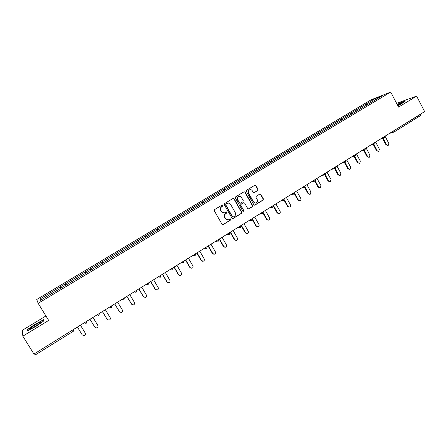 <?xml version="1.0" encoding="UTF-8"?>
<svg xmlns="http://www.w3.org/2000/svg" width="447" height="447" viewBox="0 0 447 447"><rect width="100%" height="100%" fill="white"/><g stroke="black" fill="none" stroke-linecap="round" stroke-linejoin="round"><path stroke-width="0.67" d="M223.047 205.184L222.248 204.961L214.61 209.582L214.32 210.772L222.03 224.305L223.176 224.617L230.758 219.952L230.959 219.125L230.25 218.862L228.791 219.706C227.439 220.125 226.355 219.728 225.539 218.51L224.902 217.387C224.215 215.851 224.523 214.582 225.824 213.593L226.808 212.995L227.009 212.163L226.288 211.906L224.88 212.722C223.511 213.169 222.41 212.772 221.578 211.537L220.935 210.408C220.242 208.866 220.555 207.598 221.863 206.609L222.846 206.017L223.047 205.184M224.109 212.912L221.326 211.571L220.689 210.442C219.997 208.9 220.31 207.637 221.611 206.654L222.595 206.056L222.802 205.229L222.321 204.927M222.69 224.735L230.501 219.98L230.702 219.153L230.272 218.857M227.97 219.885L225.288 218.538L224.651 217.415C223.964 215.879 224.271 214.616 225.573 213.627L226.556 213.029L226.758 212.196L226.305 211.9M257.757 190.483L258.036 189.321L255.941 185.572L254.919 185.203L246.61 190.221L246.331 191.389L253.84 204.765L254.835 205.139L263.115 200.066L263.389 198.904L260.869 194.395L259.869 194.02L256.271 196.211L255.991 197.373L257.248 199.613C257.841 201.055 257.494 202.145 256.204 202.888C255.097 203.24 254.209 202.904 253.533 201.893L248.593 193.087C248.001 191.674 248.331 190.595 249.582 189.841C250.717 189.455 251.627 189.779 252.326 190.824L253.147 192.294L254.159 192.663L257.757 190.483L257.472 190.539L257.746 189.377L255.656 185.639L254.919 185.203M398.573 107.107L416.615 96.111L424.65 111.599L33.955 354.03L22.842 336.172L48.678 320.421L38.157 303.317L390.7 92.06L398.573 107.107M234.155 198.764L233.116 198.395L224.629 203.525L224.338 204.709L231.987 218.192L233.122 218.499L241.458 213.375L241.743 212.202L234.155 198.764L233.155 198.379M235.681 196.836L244.073 191.763L245.107 192.132L252.622 205.514L252.343 206.687L248.705 208.911L247.705 208.537L244.649 203.106L243.526 202.793L241.173 204.229L240.888 205.402L244.079 211.062L243.799 211.928L243.095 211.666L235.396 198.015L235.681 196.836M38.157 303.317L36.727 299.479L371.021 99.849L390.7 92.06M366.512 105.19L365.942 104.112L360.181 107.554L361.355 108.303M365.942 104.112L375.234 98.58L382.045 95.893L74.012 280.258M61.161 287.952L74.034 280.275M60.887 288.142L60.144 286.918L39.9 299.043L40.459 300.339L61.178 287.969M60.144 286.918L65.094 283.985L65.843 285.147M73.459 280.615L72.721 279.397L65.094 283.985M72.721 279.397L77.627 276.492L78.387 277.637M85.891 273.178L85.159 271.96L77.627 276.492M85.159 271.96L90.015 269.088L90.791 270.217M98.184 265.82L97.457 264.607L90.015 269.088M97.457 264.607L102.262 261.763L103.056 262.875M110.342 258.545L109.621 257.338L102.262 261.763M109.621 257.338L114.376 254.522L115.186 255.617M122.361 251.348L121.651 250.147L114.376 254.522M121.651 250.147L126.361 247.359L127.183 248.437M134.256 244.23L133.552 243.034L126.361 247.359M133.552 243.034L138.212 240.274L139.045 241.335M146.018 237.189L145.32 235.999L138.212 240.274M145.32 235.999L149.935 233.267L150.779 234.312M157.651 230.222L156.964 229.037L149.935 233.267M156.964 229.037L161.535 226.333L162.39 227.361M169.162 223.332L168.48 222.153L161.535 226.333M168.48 222.153L173.006 219.471L173.872 220.488M180.549 216.516L179.873 215.342L173.006 219.471M179.873 215.342L184.354 212.688L185.237 213.688M191.819 209.777L191.143 208.604L184.354 212.688M191.143 208.604L195.585 205.978L196.473 206.961M202.966 203.106L202.295 201.938L195.585 205.978M202.295 201.938L206.693 199.334L207.598 200.306M213.996 196.501L213.331 195.339L206.693 199.334M213.331 195.339L217.689 192.763L218.6 193.719M224.908 189.969L224.254 188.813L217.689 192.763M224.254 188.813L228.568 186.259L229.49 187.198M235.709 183.505L235.061 182.354L228.568 186.259M235.061 182.354L239.329 179.823L240.268 180.75M246.398 177.107L245.755 175.962L239.329 179.823M245.755 175.962L249.985 173.453L250.929 174.369M256.975 170.776L256.338 169.631L249.985 173.453M256.338 169.631L260.528 167.15L261.484 168.05M267.446 164.507L266.814 163.373L260.528 167.15M266.814 163.373L270.966 160.914L271.938 161.797M277.805 158.305L277.179 157.171L270.966 160.914M277.179 157.171L281.297 154.735L282.286 155.623M288.064 152.164L287.443 151.036L281.297 154.735M287.443 151.036L291.522 148.622L292.522 149.499M298.216 146.091L297.601 144.962L291.522 148.622M297.601 144.962L301.641 142.571L302.653 143.437M308.268 140.073L307.659 138.95L301.641 142.571M307.659 138.95L311.665 136.581L312.682 137.436M318.219 134.117L317.616 132.999L311.665 136.581M317.616 132.999L321.583 130.653L322.611 131.491M328.076 128.222L327.472 127.104L321.583 130.653M327.472 127.104L331.406 124.78L332.439 125.607M337.831 122.383L337.234 121.271L331.406 124.78M337.234 121.271L341.134 118.969L342.173 119.779M347.487 116.594L346.9 115.494L341.134 118.969M346.9 115.494L350.761 113.208L351.811 114.013M357.041 110.856L356.466 109.778L350.761 113.208M356.466 109.778L360.293 107.509M356.577 109.733L357.634 110.526M347.006 115.455L348.051 116.259M337.34 121.232L338.379 122.053M327.578 127.071L328.606 127.898M317.716 132.966L318.739 133.809M307.759 138.916L308.771 139.771M297.696 144.934L298.702 145.8M287.533 151.008L288.533 151.885M277.269 157.143L278.257 158.037M266.898 163.345L267.876 164.25M256.422 169.609L257.388 170.53M245.833 175.939L246.789 176.872M235.133 182.331L236.083 183.281M224.327 188.796L225.26 189.757M213.403 195.322L214.325 196.3M202.362 201.921L203.279 202.916M191.204 208.593L192.109 209.598M179.929 215.331L180.823 216.354M168.536 222.148L169.413 223.187M157.014 229.032L157.88 230.088M145.37 235.994L146.219 237.066M133.592 243.034L134.435 244.118M121.69 250.147L122.517 251.253M109.655 257.343L110.47 258.461M97.491 264.618L98.29 265.753M85.187 271.972L85.969 273.128M72.744 279.414L73.515 280.582M60.161 286.935L60.915 288.125M34.408 353.75L72.643 330.026M35.235 354.94L73.375 331.227L35.235 354.94L34.525 353.94M52.428 291.556L53.159 292.74M39.9 299.043L41.778 299.551M45.935 315.956L22.35 330.272L22.842 336.172M416.615 96.111L396.595 103.324M421.018 113.851L421.068 115.231L394.064 131.994M366.054 104.067L367.116 104.849M375.234 98.58L375.441 99.843M35.38 323.991L27.457 329.484L27.636 330.752L35.972 326.377L43.946 320.823L43.543 319.7L35.497 324.176M397.875 105.777L401.4 103.888L404.82 101.218L400.221 102.866L397.199 104.486M232.652 218.617L241.19 213.409L241.469 212.236L233.893 198.814M226.009 204.1L225.808 204.927L232.513 216.761L233.222 217.018L234.334 216.348C235.625 215.359 235.932 214.096 235.251 212.565L230.68 204.491C229.836 203.24 228.73 202.849 227.35 203.312L225.757 204.145L225.808 204.927M232.943 217.052L232.256 216.789L225.556 204.972M227.791 203.167L227.042 203.474M225.757 204.145L226.791 203.519M248.381 208.967L252.063 206.726L252.343 205.559L244.833 192.193L244.09 191.757M243.671 202.72L240.905 204.273L240.62 205.447L244.079 211.062M243.799 211.928L243.811 211.096M241.469 197.462C240.771 196.417 239.849 196.093 238.709 196.479C237.441 197.239 237.106 198.328 237.703 199.748L239.458 202.865L240.581 203.184L242.939 201.748L243.224 200.574L241.469 197.462M239.005 196.373L238.441 196.535C237.173 197.289 236.837 198.379 237.435 199.798L237.703 199.748M240.168 203.301L239.19 202.91L237.435 199.798M254.159 192.663L257.472 190.539M249.834 189.746L249.303 189.902C248.057 190.651 247.727 191.735 248.32 193.143L248.593 193.087M255.606 203.033L253.253 201.938L248.32 193.143M254.516 205.195L262.819 200.111L263.099 198.949L260.579 194.445L259.88 194.015M27.91 330.216L27.457 329.484M82.321 335.054L77.42 327.059M82.187 334.87L84.081 335.786C85.377 335.289 85.785 334.423 85.299 333.177L80.432 325.192M82.315 335.043L77.437 327.053M94.96 327.383L89.97 319.275M94.691 327.053L96.613 327.947C97.876 327.444 98.273 326.584 97.787 325.366L92.97 317.415M94.837 327.21L90.009 319.247M107.47 319.778L102.38 311.576M107.051 319.32L109.007 320.192C110.241 319.689 110.616 318.84 110.141 317.638L105.369 309.721M107.224 319.465L102.441 311.537M119.846 312.229L114.65 303.96M119.276 311.676L121.26 312.531C122.461 312.023 122.824 311.179 122.355 310L117.628 302.111M119.472 311.805L114.734 303.91M132.077 304.748L126.78 296.428M131.368 304.116L133.374 304.949C134.547 304.441 134.899 303.608 134.435 302.446L129.753 294.59M131.58 304.228L126.887 296.367M144.169 297.322L143.325 296.635L138.782 288.986M143.325 296.635L145.353 297.456C146.499 296.948 146.839 296.121 146.381 294.975L141.738 287.147M143.56 296.741L138.911 288.907M40.381 322.125C37.95 322.957 30.687 327.578 30.335 328.523L31.106 328.567C34.603 326.986 37.822 325.008 40.766 322.639C41.47 321.952 41.342 321.779 40.381 322.125M39.409 323.734L32.692 327.852M27.965 330.579L27.809 329.506L35.486 324.181L43.393 320.03L43.733 320.968M43.907 320.851L43.393 320.03M397.836 105.699L401.4 103.419C401.859 102.888 401.02 103.117 398.875 104.101L397.383 104.838M399.389 104.805L397.769 105.57M397.282 104.643L400.188 103.084L404.323 101.603M156.115 289.969L155.148 289.243L150.65 281.621M155.148 289.243L157.199 290.042C158.316 289.533 158.646 288.717 158.193 287.583L153.6 279.788M155.405 289.332L150.795 281.526M167.916 282.677L166.843 281.928L162.39 274.335M166.843 281.928L168.91 282.711C170.005 282.202 170.329 281.392 169.877 280.275L165.329 272.514M167.117 282.001L162.557 274.234M179.582 275.458L178.414 274.693L174 267.133M178.414 274.693L180.499 275.458C181.566 274.955 181.879 274.151 181.437 273.044L176.928 265.317M178.705 274.754L174.185 267.015M191.109 268.306L189.858 267.535L185.483 260.009M189.858 267.535L191.953 268.289C193.003 267.781 193.311 266.988 192.869 265.892L188.399 258.193M190.171 267.585L185.689 259.875M202.502 261.227L201.178 260.456L196.842 252.957M201.178 260.456L203.29 261.193C204.318 260.69 204.614 259.897 204.178 258.819L199.753 251.153M201.508 260.489L197.071 252.818M213.761 254.22L212.375 253.455L208.084 245.984M212.375 253.455L214.499 254.17C215.51 253.672 215.8 252.89 215.37 251.823L210.984 244.185M212.727 253.477L208.33 245.828M224.897 247.286L223.461 246.52L219.203 239.084M223.461 246.52L225.595 247.23C226.584 246.727 226.864 245.951 226.439 244.895L222.092 237.29M223.824 246.532L219.471 238.916M235.91 240.425L234.424 239.665L230.205 232.256M234.424 239.665L236.569 240.357C237.541 239.86 237.815 239.089 237.391 238.044L233.088 230.468M234.804 239.665L230.49 232.077M246.8 233.63L245.269 232.881L241.089 225.5M245.269 232.881L247.426 233.557C248.381 233.066 248.649 232.3 248.23 231.267L243.961 223.718M245.671 232.87L241.391 225.31M257.573 226.908L256.008 226.165L252.192 219.399M256.008 226.165L258.17 226.83C259.104 226.338 259.366 225.584 258.958 224.556L254.729 217.041M256.422 226.143L252.186 218.617M268.222 220.254L266.63 219.522L263.009 213.068M266.63 219.522L268.798 220.175C269.72 219.689 269.977 218.935 269.569 217.918L265.378 210.431M267.06 219.488L262.858 211.99L260.735 213.314M278.766 213.666L277.146 212.951L273.642 206.67M277.146 212.951L279.319 213.588C280.224 213.102 280.476 212.359 280.073 211.347L275.916 203.888M277.593 212.901L273.815 206.134M289.192 207.151L287.55 206.441L284.124 200.267M287.55 206.441L289.729 207.067C290.623 206.587 290.868 205.843 290.466 204.849L286.348 197.418M288.013 206.385L284.387 199.848M299.512 200.697L297.847 199.999L294.467 193.881M297.847 199.999L300.032 200.619C300.915 200.139 301.155 199.401 300.758 198.412L296.674 191.009M298.328 199.932L294.796 193.545M309.721 194.316L308.039 193.624L304.686 187.522M308.039 193.624L310.235 194.233L310.939 192.042L306.893 184.667M308.536 193.545L305.077 187.254M319.84 187.991L318.13 187.315L314.777 181.186M318.13 187.315L320.326 187.908L321.019 185.734L317.007 178.392M318.638 187.226L315.224 180.985M329.864 181.739L328.12 181.069L324.751 174.878M328.12 181.069L330.322 181.65L330.998 179.493L327.02 172.179M328.64 180.968L325.254 174.749M339.787 175.542L338.01 174.883L334.635 168.659M338.01 174.883L340.212 175.459L340.877 173.319L336.932 166.027M338.547 174.777L335.172 168.547M349.604 169.407L347.8 168.765L344.419 162.501M347.8 168.765L350.007 169.324L350.66 167.2L346.749 159.937M348.347 168.642L344.967 162.373M359.327 163.334L357.494 162.702L354.113 156.411M357.494 162.702L359.701 163.25L360.338 161.143L356.466 153.908M358.053 162.574L354.672 156.271M368.948 157.322L367.088 156.701L363.713 150.382M367.088 156.701L369.3 157.243L369.926 155.148L366.082 147.94M367.663 156.562L364.283 150.237M378.475 151.371L376.592 150.756L373.223 144.42M376.592 150.756L378.799 151.287L379.419 149.209L375.609 142.029M377.179 150.611L373.804 144.264M387.901 145.476L386.001 144.873L382.638 138.52M386.001 144.873L386.599 144.716L388.214 145.392L388.817 143.331L385.04 136.179M386.599 144.716L383.23 138.352M73.816 329.299L73.381 331.238L72.76 330.21L73.884 329.255M393.885 130.686L421.102 114.019M392.444 131.597L393.975 130.854L393.785 132.156L392.393 131.614M86.729 321.315L86.221 323.242L84.265 322.829L86.712 321.292M73.375 331.227L73.889 329.271M98.904 315.364L96.971 314.928L99.407 313.436M111.454 307.57L109.537 307.134L111.94 305.642M121.953 299.429L124.344 297.965M136.592 290.343L134.256 291.813L136.139 292.249L136.542 290.377M148.248 284.711L146.392 284.264L148.711 282.822M160.697 275.386L158.411 276.822L160.266 277.263L160.657 275.408M172.095 269.893L172.564 268.139L170.285 269.44M216.482 240.771L218.684 239.424M227.724 233.792L229.903 232.462M238.843 226.892L241.006 225.573M249.851 220.064L251.996 218.756L251.605 220.516L249.879 220.064M271.502 206.631L273.625 205.346M282.163 200.016L284.275 198.742M292.707 193.473L294.808 192.21M303.144 186.997L305.234 185.745M333.808 167.966L335.87 166.748M353.733 155.606L355.784 154.399M363.545 149.516L365.585 148.32M382.872 137.52L384.901 136.341M98.921 315.358L99.418 313.453M111.074 307.737L111.471 307.575L111.962 305.675M123.853 299.864L121.97 299.434M123.886 299.848L124.361 297.993M136.117 292.243L135.782 292.399M136.156 292.221L136.62 290.394M160.238 277.263L159.937 277.403M171.81 270.027L170.29 269.452M184.242 260.774L182.035 262.16L183.549 262.735L184.281 260.769M195.842 253.578L193.652 254.952L195.16 255.528L195.875 253.578M207.313 246.459L205.145 247.822L206.648 248.392L207.341 246.459M218.242 241.224L216.51 240.771M229.467 234.25L227.752 233.792M240.575 227.35L238.877 226.892M262.428 213.772L260.769 213.308M273.184 207.09L271.536 206.626M283.828 200.48L282.197 200.01M294.355 193.937L292.74 193.467M304.776 187.466L303.178 186.991M315.532 179.308L313.509 180.582L315.152 181.035L315.554 179.348M325.74 172.972L323.729 174.235L325.36 174.693L325.762 173.011M335.401 168.441L333.848 167.96M345.855 160.495L343.86 161.747L345.464 162.205L345.877 160.54M355.298 156.076L353.778 155.595M365.098 149.991L363.59 149.505M375.262 142.247L373.301 143.476L374.865 143.934L375.29 142.302M384.403 138L382.923 137.508M252.343 205.559L252.622 205.514M252.063 206.726L252.343 206.687M248.543 208.889L248.823 208.85M253.974 192.668L254.254 192.612M253.253 201.938L253.533 201.893M260.579 194.445L260.869 194.395M263.099 198.949L263.389 198.904M262.819 200.111L263.115 200.066M254.667 205.123L254.952 205.084M255.656 185.639L255.941 185.572M257.746 189.377L258.036 189.321M394.008 132.044L421.068 115.231M85.785 323.432L86.226 323.259L86.651 321.332M98.502 315.537L98.921 315.375L99.335 313.459M111.471 307.575L111.879 305.675M123.501 300.021L123.875 299.87L124.283 297.981M147.929 284.856L148.667 282.85M194.16 255.444L192.987 255.349M205.737 248.359L204.34 248.303M218.007 241.341L218.661 239.419M217.181 241.335L215.571 241.335M229.244 234.362L229.892 232.451M228.49 234.384L226.685 234.44M240.357 227.456L240.994 225.562M239.67 227.501L237.681 227.618M250.722 220.684L248.554 220.868M262.227 213.873L262.914 212.096M261.657 213.934L259.316 214.191M272.994 207.19L273.614 205.318M272.463 207.257L269.966 207.581M283.644 200.574L284.258 198.714M283.158 200.647L280.504 201.044M294.182 194.026L294.791 192.176M293.729 194.104L290.936 194.574M304.608 187.55L305.217 185.712M304.189 187.628L301.256 188.165M314.543 181.219L311.47 181.828M324.779 174.872L321.583 175.554M335.25 168.519L335.848 166.703M334.915 168.592L331.59 169.346M344.939 162.378L341.497 163.194M355.158 156.154L355.756 154.349M354.862 156.227L351.308 157.109M364.959 150.063L365.557 148.264M364.685 150.131L361.02 151.086M374.407 144.102L370.63 145.119M384.269 138.067L384.867 136.285M384.029 138.134L380.151 139.213M393.556 132.223L389.577 133.362M248.426 208.945L248.705 208.911M249.303 189.902L249.582 189.841M254.555 205.184L254.835 205.139M31.307 328.489L30.335 328.523"/></g></svg>
